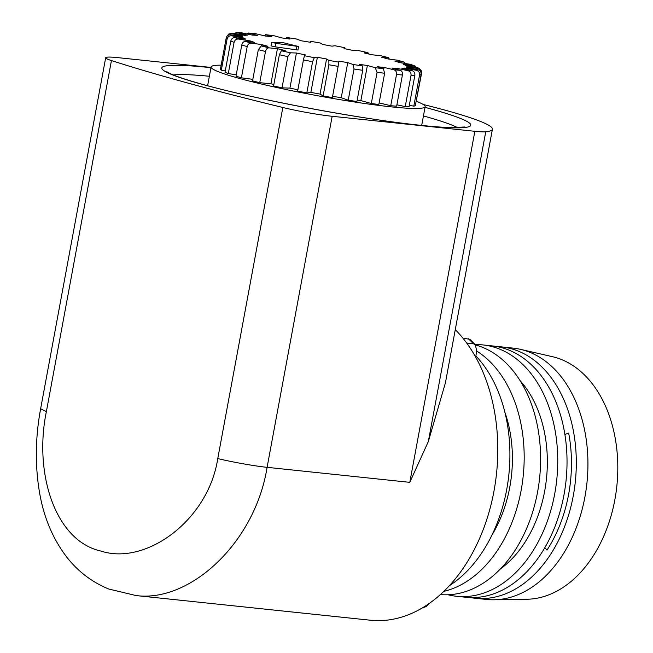 <?xml version="1.0" encoding="UTF-8"?>
<svg xmlns="http://www.w3.org/2000/svg" width="653" height="653" viewBox="0 0 653 653"><rect width="100%" height="100%" fill="white"/><g stroke="black" fill="none" stroke-linecap="round" stroke-linejoin="round"><path stroke-width="0.98" d="M520.18 380.772A111.443 77.16 96 0 1 544.667 491.129A111.443 77.16 96 0 1 500.369 568.975M475.066 598.238L486.689 599.462A126.364 87.494 -84 0 0 494.043 599.78A126.364 87.494 -84 0 0 584.892 497.055A126.364 87.494 -84 0 0 522.873 349.943A126.364 87.494 -84 0 0 520.408 349.322A126.364 87.494 -84 0 0 513.144 348.114L501.52 346.89A126.364 87.494 96 0 1 573.269 495.831A126.364 87.494 96 0 1 475.066 598.238A126.364 87.494 96 0 1 470.446 597.568M496.86 346.58A126.364 87.494 96 0 1 501.52 346.89M475.221 344.613A126.364 87.494 96 0 1 482.959 344.931L492.24 345.91A126.364 87.494 96 0 1 563.988 494.852A126.364 87.494 96 0 1 465.785 597.258L456.504 596.279A126.364 87.494 96 0 1 447.999 594.769M482.959 344.931A126.364 87.494 96 0 1 554.707 493.872A126.364 87.494 96 0 1 456.504 596.279M475.515 344.955A126.364 87.494 96 0 1 537.566 492.068A126.364 87.494 96 0 1 440.375 594.573M443.811 591.373A126.364 87.494 -84 0 0 521.143 490.346A126.364 87.494 -84 0 0 476.666 351.012M504.9 412.304A109.451 75.789 96 0 1 509.773 487.228A109.451 75.789 96 0 1 491.995 534.954M475.898 355.967A133.334 92.318 96 0 1 508.638 476.698A133.334 92.318 96 0 1 449.321 585.741M211.009 67.439L118.054 57.66A39.8 3.241 10.5 0 0 105.688 57.733A39.8 3.241 10.5 0 0 111.443 60.566A630.839 51.309 10.5 0 0 282.831 107.492L217.767 458.537C208.397 520.106 146.052 565.792 101.052 551.099C54.566 540.741 33.801 472.299 46.379 411.602L40.625 408.778C35.254 437.755 34.935 465.932 39.67 493.317C43.922 517.69 52.917 538.913 66.655 556.985C77.993 571.506 92.04 582.19 108.806 589.039L136.126 595.569L371.606 620.35A159.201 110.235 -84 0 0 493.962 491.203A159.201 110.235 -84 0 0 455.272 329.643M492.419 129.212L445.403 382.919L428.335 441.518L409.79 482.347L474.853 131.302A39.8 3.241 10.5 0 0 485.742 131.808A179.102 14.57 10.5 0 0 492.419 129.212A179.102 14.57 10.5 0 0 423.275 104.488M520.408 349.322L552.405 356.677A122.389 84.743 96 0 1 554.789 357.281A122.389 84.743 96 0 1 616.644 487.848A122.389 84.743 96 0 1 526.873 599.25L494.043 599.78M282.831 107.492A39.8 3.241 10.5 0 0 332.157 116.283L474.853 131.302M136.126 595.569C190.521 602.662 255.209 542.194 267.093 467.328L409.79 482.347M475.71 357.191L476.69 350.832L475.327 344.743L473.433 343.747L466.675 343.029M475.335 344.743L469.817 339.291L462.928 338.181M429.486 603.274L426.042 606.67L424.164 606.792M271.656 42.323L271.003 45.841L275.093 46.82L297.939 50.044L298.592 46.534L275.746 43.31L271.974 42.274L282.325 42.461L298.592 46.534M415.561 104.341L421.626 73.185L421.234 70.622L418.467 68.63A95.526 7.771 10.5 0 0 417.479 67.61L405.586 65.422A83.584 6.799 10.5 0 0 403.505 64.288L414.182 65.814A95.526 7.771 10.5 0 0 410.639 64.369L399.163 62.517A83.584 6.799 10.5 0 0 394.828 61.039L404.215 62.125L405.774 63.586M409.317 105.304L413.806 106.153L419.585 74.948C419.781 72.532 418.712 70.981 416.361 70.304A95.526 7.771 10.5 0 0 418.002 69.765L406.501 67.398A83.584 6.799 10.5 0 0 406.811 66.949A83.584 6.799 10.5 0 0 406.803 66.679L418.467 68.63M413.806 106.153A99.501 8.097 10.5 0 0 414.671 105.933A99.501 8.097 10.5 0 0 415.316 105.664L421.103 74.458C421.299 72.034 420.271 70.467 418.002 69.765M396.893 104.823L405.244 106.602L411.031 75.397C411.235 72.973 410.231 71.406 408.011 70.704A95.526 7.771 10.5 0 0 412.149 70.695L401.84 68.296A83.584 6.799 10.5 0 0 404.501 68.051L416.361 70.304M405.244 106.602A99.501 8.097 10.5 0 0 407.26 106.619A99.501 8.097 10.5 0 0 409.08 106.594L414.859 75.397C415.088 72.965 414.182 71.406 412.149 70.695M379.132 102.913L390.747 105.704L396.534 74.499C396.771 72.075 395.914 70.508 393.971 69.806A95.526 7.771 10.5 0 0 400.338 70.328L391.906 68.075A83.584 6.799 10.5 0 0 396.755 68.304L408.011 70.704M390.747 105.704A99.501 8.097 10.5 0 0 393.775 105.966A99.501 8.097 10.5 0 0 396.64 106.186L402.419 74.981C402.689 72.556 401.995 71.006 400.338 70.328M312.591 61.709L306.812 92.914A99.501 8.097 10.5 0 1 302.208 92.008A99.501 8.097 10.5 0 1 297.646 91.102L303.433 59.896A99.501 8.097 10.5 0 0 307.996 60.811A99.501 8.097 10.5 0 0 312.591 61.709L314.33 57.676L317.382 57.268A83.584 6.799 10.5 0 0 326.557 58.982L320.052 94.089L323.113 95.958L328.892 64.753A99.501 8.097 10.5 0 0 333.528 65.578A99.501 8.097 10.5 0 0 338.132 66.377L338.817 61.137A83.584 6.799 10.5 0 0 347.755 62.606L341.25 97.713L348.229 100.195L354.016 68.989A99.501 8.097 10.5 0 0 358.399 69.667A99.501 8.097 10.5 0 0 362.709 70.312L362.399 65.904L359.289 64.361A83.584 6.799 10.5 0 0 367.378 65.488L360.872 100.595L371.304 103.517L377.083 72.312L375.206 67.683A95.526 7.771 10.5 0 0 383.368 68.696L377.401 66.728A83.584 6.799 10.5 0 0 384.095 67.43L393.971 69.806M371.304 103.517A99.501 8.097 10.5 0 0 375.14 104.007A99.501 8.097 10.5 0 0 378.846 104.447L384.633 73.25L383.368 68.696M348.229 100.195A99.501 8.097 10.5 0 0 352.62 100.872A99.501 8.097 10.5 0 0 356.922 101.517L362.709 70.312M323.113 95.958A99.501 8.097 10.5 0 0 327.741 96.783A99.501 8.097 10.5 0 0 332.353 97.583L338.132 66.377M279.37 54.746A99.501 8.097 10.5 0 0 283.549 55.685A99.501 8.097 10.5 0 0 287.826 56.623L282.039 87.829A99.501 8.097 10.5 0 1 277.77 86.89A99.501 8.097 10.5 0 1 273.583 85.951L279.37 54.746L281.37 50.763A95.526 7.771 10.5 0 0 290.52 52.795L296.438 53.024A83.584 6.799 10.5 0 0 305.22 54.86L304.42 55.709A95.526 7.771 10.5 0 0 314.33 57.676M258.335 49.652A99.501 8.097 10.5 0 0 261.853 50.559A99.501 8.097 10.5 0 0 265.518 51.473L259.731 82.678A99.501 8.097 10.5 0 1 256.074 81.764A99.501 8.097 10.5 0 1 252.556 80.858L258.335 49.652L261.265 45.881A95.526 7.771 10.5 0 0 269.028 47.849L277.419 48.681A83.584 6.799 10.5 0 0 285.214 50.526L281.37 50.763M241.773 44.967A99.501 8.097 10.5 0 0 244.393 45.775A99.501 8.097 10.5 0 0 247.185 46.6L241.398 77.805A99.501 8.097 10.5 0 1 238.606 76.981A99.501 8.097 10.5 0 1 235.986 76.172L241.773 44.967C242.402 42.616 243.634 41.425 245.479 41.4A95.526 7.771 10.5 0 0 251.332 43.163L261.616 44.551A83.584 6.799 10.5 0 0 264.661 45.4A83.584 6.799 10.5 0 0 267.885 46.273L261.265 45.881M230.811 41.008A99.501 8.097 10.5 0 0 232.346 41.661A99.501 8.097 10.5 0 0 234.084 42.347L228.297 73.552A99.501 8.097 10.5 0 1 226.558 72.867A99.501 8.097 10.5 0 1 225.024 72.214L230.811 41.008C231.472 38.666 232.892 37.539 235.08 37.621A95.526 7.771 10.5 0 0 238.623 39.058L250.107 40.91A83.584 6.799 10.5 0 0 254.433 42.388L245.479 41.4M226.191 38.045A99.501 8.097 10.5 0 0 226.534 38.503A99.501 8.097 10.5 0 0 227.105 38.992L221.318 70.198A99.501 8.097 10.5 0 1 220.755 69.708A99.501 8.097 10.5 0 1 220.404 69.251L226.191 38.045C226.869 35.711 228.403 34.633 230.795 34.797A95.526 7.771 10.5 0 0 231.782 35.817L243.675 38.005A83.584 6.799 10.5 0 0 245.757 39.139L235.08 37.621M221.163 65.161A108.855 8.856 10.5 0 0 211.09 66.981A108.855 8.856 10.5 0 0 274.823 87.086A108.855 8.856 10.5 0 0 391.318 106.863A108.855 8.856 10.5 0 0 425.16 106.659A108.855 8.856 10.5 0 0 416.41 101.346M404.215 62.125L397.938 60.272L387.645 58.876A83.584 6.799 10.5 0 0 384.609 58.027A83.584 6.799 10.5 0 0 381.376 57.162L388.233 57.586L389.449 59.121M380.74 55.709L371.843 54.746A83.584 6.799 10.5 0 0 364.056 52.909L367.9 52.664A95.526 7.771 10.5 0 0 358.742 50.632L352.824 50.412A83.584 6.799 10.5 0 0 344.041 48.575L344.841 47.718A95.526 7.771 10.5 0 0 334.932 45.759L331.879 46.167A83.584 6.799 10.5 0 0 322.713 44.453L320.411 43.049A95.526 7.771 10.5 0 0 310.412 41.286L310.444 42.298A83.584 6.799 10.5 0 0 301.506 40.829L296.266 38.96A95.526 7.771 10.5 0 0 286.871 37.531L289.973 39.066A83.584 6.799 10.5 0 0 281.884 37.939L274.056 35.752A95.526 7.771 10.5 0 0 265.893 34.74L271.868 36.707A83.584 6.799 10.5 0 0 265.167 35.997L255.29 33.621A95.526 7.771 10.5 0 0 248.924 33.107L257.355 35.36A83.584 6.799 10.5 0 0 252.507 35.123L241.259 32.732A95.526 7.771 10.5 0 0 237.112 32.74L247.43 35.131A83.584 6.799 10.5 0 0 244.769 35.384L232.901 33.132A95.526 7.771 10.5 0 0 231.268 33.662L242.761 36.037A83.584 6.799 10.5 0 0 242.451 36.486A83.584 6.799 10.5 0 0 242.459 36.756L230.795 34.797M326.557 58.982L328.851 60.386A95.526 7.771 10.5 0 0 338.85 62.141M347.755 62.606L352.995 64.467A95.526 7.771 10.5 0 0 362.399 65.904M367.378 65.488L375.206 67.683M243.52 38.821L243.675 38.005M249.919 41.89L250.107 40.91M261.363 45.89L261.616 44.551M273.852 84.498A83.584 6.799 -169.5 0 1 270.913 83.788L277.419 48.681M297.89 89.796A83.584 6.799 -169.5 0 1 289.932 88.122L296.438 53.024M320.052 94.089A83.584 6.799 -169.5 0 1 310.877 92.375L317.382 57.268M341.25 97.713A83.584 6.799 -169.5 0 1 332.589 96.285M360.872 100.595A83.584 6.799 -169.5 0 1 357.191 100.097M384.095 67.43L383.809 68.957M396.755 68.304L396.567 69.316M404.501 68.051L404.346 68.883M368.619 53.97L367.9 52.664M306.812 92.914L310.877 92.375M282.039 87.829L289.932 88.122M259.731 82.678L270.913 83.788M241.398 77.805L252.833 79.348M228.297 73.552L236.239 74.834M221.318 70.198L225.269 70.924M344.808 48.73L344.841 47.718M310.183 42.249L310.412 41.286M285.843 38.478L286.871 37.531M273.574 35.686L274.056 35.752M264.049 35.727L265.893 34.74M248.524 33.034L255.29 33.621M246.573 33.858L248.924 33.107M234.354 33.409L236.313 32.658L241.259 32.732M236.313 32.658L237.112 32.74M228.656 34.054L232.901 33.132M226.754 36.625L228.664 34.062L231.268 33.662M227.105 38.992C227.791 36.666 229.35 35.605 231.782 35.817M234.084 42.347C234.762 40.004 236.272 38.911 238.623 39.058M247.185 46.6C247.838 44.257 249.217 43.106 251.332 43.163M265.518 51.473C266.13 49.114 267.297 47.906 269.028 47.849M287.826 56.623L290.52 52.795M303.433 59.896L304.42 55.709M328.892 64.753L328.851 60.386M354.016 68.989L352.995 64.467M421.234 70.622L419.177 68.345L417.479 67.61M416.557 67.439L414.182 65.814M415.039 66.059L410.639 64.369M173.323 74.973A149.129 12.129 -169.5 0 1 209.376 76.262M210.968 67.675A157.087 12.774 10.5 0 0 204.618 84.988A157.087 12.774 10.5 0 0 422.483 125.556A157.087 12.774 10.5 0 0 429.037 108.439A157.087 12.774 10.5 0 0 428.025 108.161A157.087 12.774 10.5 0 0 425.03 107.353M423.438 115.94A149.129 12.129 -169.5 0 1 457.557 127.653M485.742 131.808L428.335 441.526M217.767 458.537C230.37 461.712 254.833 466.152 267.093 467.328L332.157 116.283M40.625 408.778L105.688 57.733M46.379 411.602L111.443 60.566M473.433 343.747A147.26 101.966 -84 0 0 468.381 338.752M544.675 547.908A5.967 2.563 33.1 0 1 546.985 550.112A119.401 82.678 -84 0 0 568.673 433.094A5.967 1.722 -10.8 0 1 564.861 434.302M423.389 607.274A147.26 101.966 -84 0 0 424.67 606.849M275.746 43.31L275.093 46.82M419.585 74.948A99.501 8.097 10.5 0 0 420.45 74.728A99.501 8.097 10.5 0 0 421.103 74.458M411.031 75.397A99.501 8.097 10.5 0 0 413.047 75.422A99.501 8.097 10.5 0 0 414.859 75.397M396.534 74.499A99.501 8.097 10.5 0 0 399.563 74.76A99.501 8.097 10.5 0 0 402.419 74.981M377.083 72.312A99.501 8.097 10.5 0 0 380.928 72.801A99.501 8.097 10.5 0 0 384.633 73.25M403.791 62.035A95.526 7.771 10.5 0 0 397.938 60.272M388.004 57.546A95.526 7.771 10.5 0 0 380.234 55.587M296.805 46.428L296.16 49.938M464.838 126.968L451.468 127.621C442.546 127.392 430.694 126.445 415.912 124.788C357.224 118.405 258.18 99.746 205.254 85.102C186.285 79.87 174.008 75.748 168.441 72.752L166.768 71.724M426.042 606.678L422.515 607.796M425.16 106.659L421.683 125.417M388.233 57.586L380.511 55.627M406.811 66.949L406.721 67.439M368.006 52.673L358.913 50.656M211.09 66.981L207.613 85.739M344.866 47.71L335.013 45.759M320.345 43.025L310.412 41.278M296.119 38.927L286.773 37.499M273.803 35.695L265.681 34.691"/></g></svg>
